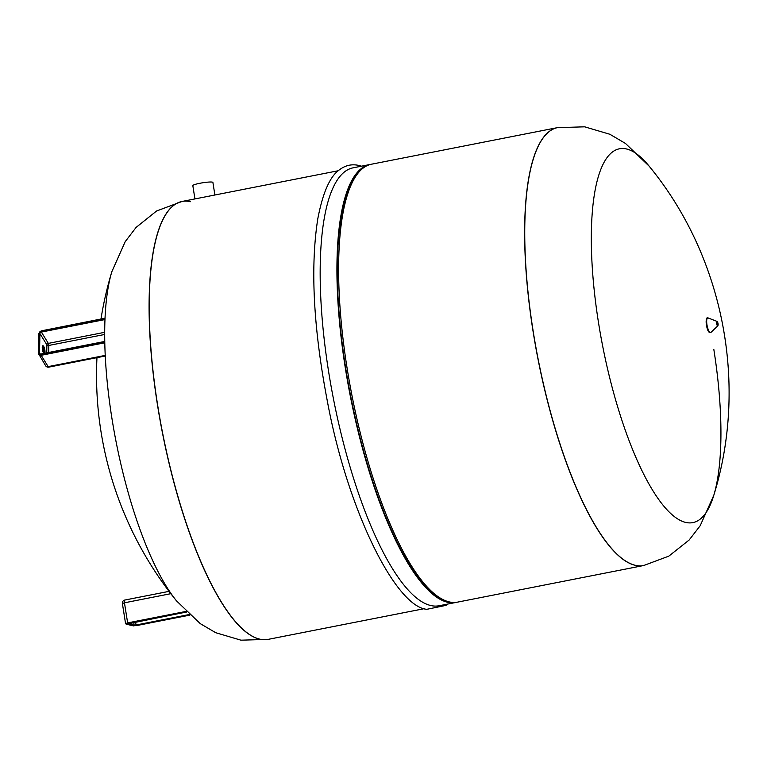 <?xml version="1.0" encoding="UTF-8"?>
<svg xmlns="http://www.w3.org/2000/svg" width="767" height="767" viewBox="0 0 767 767"><rect width="100%" height="100%" fill="white"/><g stroke="black" fill="none" stroke-linecap="round" stroke-linejoin="round"><path stroke-width="1.15" d="M190.456 201.702A223.149 63.747 78.9 0 0 182.047 201.462A223.149 63.747 78.9 0 0 159.9 418.561A223.149 63.747 78.9 0 0 259.745 639.132A223.149 63.747 78.9 0 0 268.153 639.371A223.149 63.747 -101.1 0 1 259.745 639.132A223.149 63.747 -101.1 0 1 159.9 418.561A223.149 63.747 -101.1 0 1 182.047 201.462L338.333 170.725M100.985 318.995A358.237 358.237 0 0 1 111.809 271.777L111.809 271.777A190.542 54.438 78.9 0 0 111.819 417.679A190.542 54.438 78.9 0 0 176.525 600.887L200.273 623.638L215.719 632.708L240.934 640.177L268.038 639.39A223.149 63.747 78.9 0 0 268.095 639.381M557.523 127.629A223.149 63.747 78.9 0 0 557.465 127.638A223.149 63.747 78.9 0 0 535.318 344.738A223.149 63.747 78.9 0 0 635.162 565.308A223.149 63.747 78.9 0 0 643.58 565.547A223.149 63.747 78.9 0 0 643.638 565.528M557.58 127.61L371.458 164.215A223.149 63.747 78.9 0 0 359.886 171.022A223.149 63.747 78.9 0 0 351.957 395.465A223.149 63.747 78.9 0 0 444.275 600.197A223.149 63.747 78.9 0 0 449.155 601.884A223.149 63.747 78.9 0 0 457.573 602.124L643.695 565.519A223.149 63.747 78.9 0 1 635.277 565.279A223.149 63.747 78.9 0 1 533.065 330.567A223.149 63.747 78.9 0 1 557.58 127.61L584.665 126.823L609.851 134.263L625.45 143.429L649.103 166.123A190.542 54.438 78.9 0 0 598.404 321.996A190.542 54.438 78.9 0 0 685.688 522.413A190.542 54.438 78.9 0 0 713.818 495.233L713.818 495.233A190.542 54.438 78.9 0 0 713.809 349.321M370.614 164.397A223.149 63.747 78.9 0 0 369.752 164.55A223.149 63.747 78.9 0 0 347.614 381.65A223.149 63.747 78.9 0 0 447.449 602.22A223.149 63.747 78.9 0 0 455.866 602.459A223.149 63.747 78.9 0 0 456.71 602.268M369.752 164.55L353.002 167.848A223.149 63.747 78.9 0 0 330.855 384.938A223.149 63.747 78.9 0 0 430.699 605.508A223.149 63.747 78.9 0 0 439.108 605.748L455.866 602.459M359.886 171.022L358.477 172.508A221.941 63.402 78.9 0 0 350.596 395.734A221.941 63.402 78.9 0 0 442.415 599.363L444.275 600.197M557.465 127.638A223.149 63.747 78.9 0 0 535.318 344.738A223.149 63.747 78.9 0 0 635.162 565.308A223.149 63.747 78.9 0 0 643.58 565.547M194.933 198.921L192.824 185.614A10.163 1.256 -9 0 1 201.213 183.025A10.163 1.256 -9 0 1 212.421 182.143A10.163 1.256 -9 0 1 212.9 182.431L214.894 195M43.872 353.424A4.036 1.15 -101.1 0 1 42.243 347.47A4.036 1.15 -101.1 0 1 42.837 345.744A4.036 1.15 -101.1 0 1 44.294 347.748A4.036 1.15 -101.1 0 1 44.994 351.938A4.036 1.15 -101.1 0 1 44.793 353.242M43.729 353.251A4.036 1.15 78.9 0 0 43.863 352.158A4.036 1.15 78.9 0 0 42.377 346.387M189.2 614.549L136.027 625.009L136.305 625.642L189.813 615.124L136.305 625.642M135.567 622.075L136.027 625.009L134.158 625.182A0.604 0.575 103.3 0 1 133.679 625.882A0.604 0.575 -76.7 0 1 133.448 625.882L126.143 624.146A0.604 0.575 -76.7 0 0 126.373 624.156L186.554 611.999L126.373 624.156A0.604 0.575 103.3 0 0 126.785 623.849M126.776 623.408L126.574 623.926L127.725 623.609M133.717 622.44L134.158 625.182L127.629 623.638M127.916 623.533L127.638 622.9L185.978 611.424M171.099 593.629L124.455 602.804L127.638 622.9L125.567 623.59L122.384 603.485L124.455 602.804A3.02 0.863 -101.1 0 1 124.781 600.053A3.02 0.863 -101.1 0 1 124.896 600.062M181.99 201.472A223.149 63.747 78.9 0 0 181.932 201.481A223.149 63.747 78.9 0 0 157.408 404.439A223.149 63.747 78.9 0 0 259.63 639.151A223.149 63.747 78.9 0 0 268.038 639.39L424.448 608.634M718.037 325.285A2.301 0.662 -101.1 0 1 717.835 325.831A2.301 0.662 -101.1 0 1 717.644 325.889A2.301 0.662 -101.1 0 1 716.589 323.463A2.301 0.662 -101.1 0 1 716.924 321.373A2.301 0.662 -101.1 0 1 716.963 321.383L707.989 317.893C705.046 315.573 706.052 331.967 709.974 332.629L710.99 332.351A7.459 2.128 -101.1 0 1 710.357 332.533A7.459 2.128 -101.1 0 1 706.944 324.681A7.459 2.128 -101.1 0 1 708.046 317.912A7.459 2.128 -101.1 0 1 708.162 317.941A7.459 2.128 -101.1 0 1 708.277 317.998M710.99 332.351L717.835 325.831L716.963 321.383A2.301 0.662 -101.1 0 1 717.356 321.814M717.193 321.709A1.917 0.546 -101.1 0 1 718.065 323.722A1.917 0.546 -101.1 0 1 717.787 325.467A1.917 0.546 -101.1 0 1 716.905 323.453A1.917 0.546 -101.1 0 1 717.193 321.709M709.657 332.274A7.076 2.023 -101.1 0 1 706.493 325.323A7.076 2.023 -101.1 0 1 707.174 318.41M40.91 354.133L104.753 341.689M40.709 354.162A1.505 1.15 148.4 0 1 39.52 353.184L38.753 352.964A2.109 1.611 -31.6 0 0 40.699 354.287M40.009 353.98L39.52 353.184L39.932 333.568A1.505 1.15 148.4 0 1 41.37 332.063L41.178 331.248A2.109 1.611 -31.6 0 0 39.155 333.348A2.416 1.841 148.4 0 1 41.466 330.941L105.002 318.449M48.685 352.475L48.829 345.447A1.505 0.882 1.2 0 1 46.902 344.891L39.932 333.568L38.762 333.674L41.466 330.941M41.178 331.248L104.993 318.698M104.676 332.312L48.34 343.386L41.37 332.063L104.954 319.561M46.729 352.858L46.902 344.891A1.505 1.15 148.4 0 1 48.34 343.386L48.829 345.447L104.676 334.47M45.627 365.754A3.02 3.02 0 0 0 48.772 367.134A3.02 0.863 -101.1 0 1 48.139 366.626A3.02 2.291 -31.6 0 1 45.627 365.754L38.388 353.405A3.02 2.291 -31.6 0 0 38.657 354.431A3.02 2.291 -31.6 0 0 41.169 355.303L40.977 354.479A2.416 1.841 148.4 0 1 38.753 352.964L38.762 333.674L38.388 353.156M40.977 354.479L104.753 341.938M41.686 330.788L105.012 318.209M105.213 355.399L48.139 366.626L41.169 355.303L104.772 342.791M127.744 623.609L186.592 612.037M126.143 624.146L125.567 623.59M189.861 615.153L133.448 625.882M169.497 591.271L124.781 600.053A3.02 3.02 0 0 0 122.384 603.485M111.809 271.777L125.194 241.682L136.085 227.425L156.573 211.002L182.047 201.462M96.968 357.652A358.237 358.237 0 0 0 176.525 600.887M447.592 604.08L445.982 605.374L426.845 609.314C395.925 606.927 347.528 510.851 327.154 400.163C313.387 327.605 310.261 267.184 317.778 218.892C322.849 192.239 330.222 175.768 339.906 169.469C345.706 165.202 352.101 163.879 359.081 165.49L361.478 166.18M713.818 495.233C748.371 383.721 723.3 256.245 649.103 166.123M713.799 495.29L700.185 525.721L689.159 539.997L668.795 556.152L643.695 565.519M104.743 341.449L40.785 354.028L39.654 353.692M48.772 367.134L105.242 356.022"/></g></svg>
